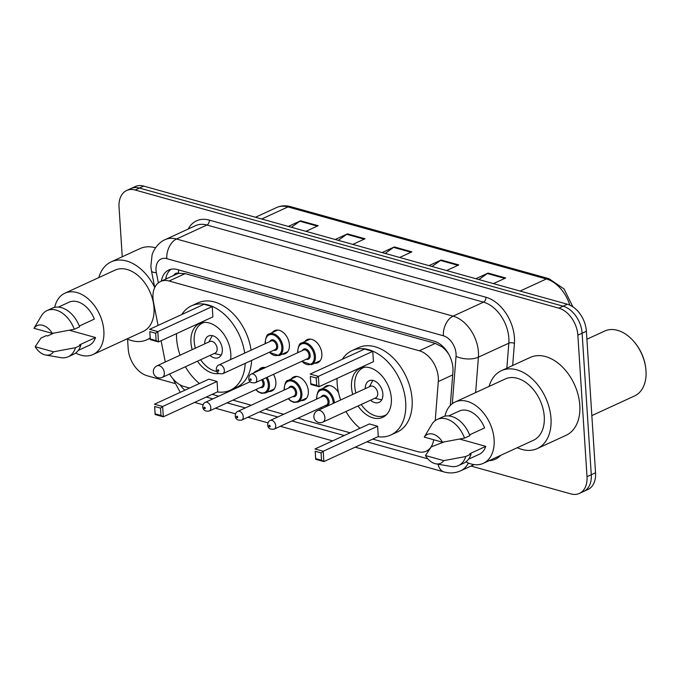 <?xml version="1.0" encoding="UTF-8"?>
<svg xmlns="http://www.w3.org/2000/svg" width="680" height="680" viewBox="0 0 680 680"><rect width="100%" height="100%" fill="white"/><g stroke="black" fill="none" stroke-linecap="round" stroke-linejoin="round"><path stroke-width="1.02" d="M291.286 378.93A12.699 8.551 65.3 0 1 293.658 376.966A12.699 8.551 65.3 0 1 308.337 391.119A12.699 8.551 65.3 0 1 304.274 400.044A12.699 8.551 65.3 0 1 301.24 400.562M273.479 374.349A12.699 8.551 65.3 0 1 275.876 382.067A12.699 8.551 65.3 0 1 271.813 390.991A12.699 8.551 65.3 0 1 268.778 391.51M272.349 332.537A12.699 8.551 65.3 0 1 274.72 330.574A12.699 8.551 65.3 0 1 289.399 344.726A12.699 8.551 65.3 0 1 285.337 353.651A12.699 8.551 65.3 0 1 282.302 354.17M304.81 341.589A12.699 8.551 65.3 0 1 307.181 339.626A12.699 8.551 65.3 0 1 321.87 353.778A12.699 8.551 65.3 0 1 317.798 362.703A12.699 8.551 65.3 0 1 314.764 363.222M435.225 420.623L438.294 381.548A23.817 16.031 -114.7 0 0 438.319 377.782A23.817 16.031 -114.7 0 0 419.305 350.769L169.116 281.001A23.817 16.031 -114.7 0 0 160.599 281.477A23.817 16.031 -114.7 0 0 153.484 302.124L158.075 325.423M448.766 354.229L447.712 352.733A7.939 5.346 -114.7 0 0 447.389 351.934M444.202 347.837A7.939 5.346 -114.7 0 0 442.025 346.724L441.719 346.638A23.817 16.031 65.3 0 1 447.712 352.733M160.599 281.477L176.596 274.116A23.817 16.031 65.3 0 1 178.908 273.36L178.594 273.267A7.939 5.346 -114.7 0 0 173.825 275.392M441.719 346.638L435.344 343.392L185.156 273.624L178.908 273.36M372.733 439.11L417.716 451.656A23.817 16.031 -114.7 0 0 426.232 451.18A23.817 16.031 -114.7 0 0 433.67 439.739M169.583 374.017A23.817 16.031 -114.7 0 0 184.059 386.495L189.593 388.042M212.177 394.341L218.748 396.168M232.942 400.129L251.218 405.221M265.404 409.181L283.679 414.273M297.865 418.234L350.149 432.811M161.092 340.723L165.291 362.015M323.748 387.982A12.699 8.551 65.3 0 1 326.12 386.019A12.699 8.551 65.3 0 1 338.529 392.683M258.825 369.877A12.699 8.551 65.3 0 1 261.197 367.914A12.699 8.551 65.3 0 1 265.412 367.574M450.287 405.493L452.931 371.892A23.817 16.031 -114.7 0 0 452.948 368.126A23.817 16.031 -114.7 0 0 433.942 341.113L177.293 269.543A23.817 16.031 -114.7 0 0 168.768 270.019A23.817 16.031 -114.7 0 0 161.381 281.12M122.247 256.768L119.043 207.23A23.817 16.031 65.3 0 1 126.667 190.502A23.817 16.031 65.3 0 1 135.192 190.026L558.85 308.159A23.817 16.031 65.3 0 1 577.856 335.172L587.01 476.688A23.817 16.031 65.3 0 1 579.377 493.425A23.817 16.031 65.3 0 1 570.86 493.901L470.993 466.055M174.675 383.426L147.203 375.768A23.817 16.031 65.3 0 1 128.197 348.755L127.568 339.133M126.667 190.502L135.201 186.575A23.817 16.031 65.3 0 1 143.726 186.099L567.384 304.232A23.817 16.031 65.3 0 1 586.389 331.245L595.544 472.77L591.277 474.725A23.817 16.031 65.3 0 1 583.644 491.462A23.817 16.031 65.3 0 0 591.277 474.725L582.123 333.208L591.277 474.725L587.01 476.688M567.384 304.232L563.116 306.195A23.817 16.031 65.3 0 1 582.123 333.208A23.817 16.031 65.3 0 0 563.116 306.195L139.459 188.062L563.116 306.195L558.85 308.159M130.934 188.538A23.817 16.031 65.3 0 1 139.459 188.062A23.817 16.031 65.3 0 0 130.934 188.538M427.252 450.712L428.298 451.002M165.648 279.157A23.817 16.031 65.3 0 1 171.011 269.272M291.389 227.273L299.837 221.229A6.349 4.08 -74.4 0 1 300.577 220.804L288.346 226.423M305.923 231.327L318.155 225.7L300.577 220.804M338.266 240.346L346.715 234.302A6.349 4.08 -74.4 0 1 347.454 233.877L335.223 239.496M352.809 244.4L365.032 238.774L347.454 233.877M478.898 279.565L487.348 273.522A6.349 4.08 -74.4 0 1 488.087 273.088L475.856 278.715M493.442 283.611L505.665 277.993L488.087 273.088M432.021 266.492L440.47 260.449A6.349 4.08 -74.4 0 1 441.21 260.015L428.978 265.642M446.565 270.547L458.787 264.92L441.21 260.015M385.144 253.419L393.592 247.375A6.349 4.08 -74.4 0 1 394.332 246.942L382.1 252.569M399.687 257.474L411.91 251.847L394.332 246.942M595.544 472.77A23.817 16.031 65.3 0 1 587.919 489.498L579.377 493.425M586.908 339.226L604.707 331.041A35.725 24.038 65.3 0 1 633.318 340.892L633.777 341.411A34.136 22.976 65.3 0 1 645.609 367.132L645.694 367.812A35.725 24.038 65.3 0 1 646 370.846A35.725 24.038 65.3 0 1 634.559 395.947L591.846 415.599M633.318 340.892A35.725 24.038 65.3 0 1 645.694 367.812M489.081 386.41A42.865 28.849 65.3 0 1 501.432 370.676A42.865 28.849 65.3 0 1 550.987 418.447A42.865 28.849 65.3 0 1 537.26 448.57A42.865 28.849 65.3 0 1 517.276 447.712M501.432 370.676L530.238 357.433A42.865 28.849 65.3 0 1 579.793 405.195A42.865 28.849 65.3 0 1 566.066 435.319L537.26 448.57M444.941 416.177A33.736 22.704 65.3 0 1 455.107 402.033A33.736 22.704 65.3 0 1 494.113 439.629A33.736 22.704 65.3 0 1 483.302 463.335A33.736 22.704 65.3 0 1 465.953 461.856M455.107 402.033L505.248 378.973A33.736 22.704 65.3 0 1 544.255 416.568A33.736 22.704 65.3 0 1 533.443 440.274L483.302 463.335M425.45 455.54L443.742 460.64A15.878 10.684 65.3 0 1 435.948 463.845A15.878 10.684 65.3 0 1 425.45 455.54L431.205 446.904L443.972 441.975M459.629 439.067L485.784 446.361A23.817 16.031 65.3 0 1 479.162 454.325L468.562 459.195M485.784 446.361L469.778 453.713L471.062 454.07A25.407 17.093 65.3 0 1 463.819 463.123L458.481 465.579A25.407 17.093 65.3 0 1 450.985 466.446L435.948 463.845M471.062 454.07L465.723 456.526A25.407 17.093 65.3 0 1 458.481 465.579M465.723 456.526L443.742 460.64M469.565 434.843L484.594 427.933A23.817 16.031 65.3 0 0 459.255 411.051L448.656 415.922M424.252 437.113A15.878 10.684 65.3 0 1 442.552 442.221L424.252 437.113L431.715 424.558A25.407 17.093 65.3 0 1 437.257 419.424A25.407 17.093 65.3 0 1 464.534 438.098L469.871 435.65A25.407 17.093 65.3 0 0 442.587 416.967L437.257 419.424M442.552 442.221L464.534 438.098M340.646 399.976A46.435 31.255 65.3 0 1 337.144 383.248A46.435 31.255 65.3 0 1 337.05 378.403M342.329 359.295A46.435 31.255 65.3 0 1 352.019 350.616A46.435 31.255 65.3 0 1 405.705 402.365A46.435 31.255 65.3 0 1 390.83 434.996A46.435 31.255 65.3 0 1 377.935 436.713M352.019 350.616L358.42 347.675A46.435 31.255 65.3 0 1 412.105 399.423A46.435 31.255 65.3 0 1 397.23 432.055L390.83 434.996M352.733 394.417A26.988 18.165 65.3 0 1 351.5 387.251A26.988 18.165 65.3 0 1 360.145 368.288A26.988 18.165 65.3 0 1 391.349 398.361A26.988 18.165 65.3 0 1 382.704 417.333A26.988 18.165 65.3 0 1 358.037 405.96M316.217 378.012L310.361 376.38L310.837 383.75L316.693 385.381L316.217 378.012L318.368 376.38L319.03 386.699L373.439 361.666L372.776 351.348L364.565 349.061L310.156 374.094L318.368 376.38L372.776 351.348M359.992 428.281A46.435 31.255 65.3 0 1 345.95 411.519M321.062 452.906L315.205 451.265L315.681 458.635L321.538 460.275L321.062 452.906L323.204 451.265L323.875 461.584L378.284 436.56L377.613 426.241L369.41 423.946L315.001 448.978L323.204 451.265L377.613 426.241M316.693 385.381L319.03 386.699L310.828 384.412L310.361 376.38M321.538 460.275L323.875 461.584L315.673 459.298L315.205 451.265M315.681 458.635L315.673 459.298M310.837 383.75L310.828 384.412M355.903 392.964A26.197 17.629 65.3 0 1 354.756 386.189A26.197 17.629 65.3 0 1 363.146 367.786A26.197 17.629 65.3 0 1 364.828 367.157M370.591 400.188A11.909 8.015 -114.7 0 0 379.066 402.399A11.909 8.015 -114.7 0 0 382.882 394.034A11.909 8.015 -114.7 0 0 369.121 380.766A11.909 8.015 -114.7 0 0 365.279 388.646M386.605 414.511A26.197 17.629 65.3 0 1 385.041 415.387A26.197 17.629 65.3 0 1 361.207 404.498M322.873 422.135L375.683 397.842A6.349 4.276 -114.7 0 0 377.714 393.38A6.349 4.276 -114.7 0 0 370.37 386.308L317.56 410.592A6.349 6.349 0 0 0 318.512 422.484A6.349 6.349 0 0 0 322.873 422.135A6.349 4.276 -114.7 0 0 324.904 417.673A6.349 4.276 -114.7 0 0 319.838 410.465A6.349 4.276 -114.7 0 0 317.56 410.592M372.827 380.392A11.909 8.015 -114.7 0 0 372.75 380.528L369.435 386.733M374.748 398.276L381.616 399.798A11.909 8.015 -114.7 0 0 381.76 399.832M98.821 277.584A42.865 28.849 65.3 0 1 111.18 261.859A42.865 28.849 65.3 0 1 154.734 287.547M111.18 261.859L139.987 248.608A42.865 28.849 65.3 0 1 155.542 247.809M54.689 307.36A33.736 22.704 65.3 0 1 64.855 293.216A33.736 22.704 65.3 0 1 103.853 330.811A33.736 22.704 65.3 0 1 93.049 354.518A33.736 22.704 65.3 0 1 75.692 353.03M64.855 293.216L114.996 270.147A33.736 22.704 65.3 0 1 153.994 307.743A33.736 22.704 65.3 0 1 143.191 331.449L93.049 354.518M35.19 346.724L53.49 351.824A15.878 10.684 65.3 0 1 45.688 355.019A15.878 10.684 65.3 0 1 35.19 346.724L40.944 338.079L46.282 335.623L47.566 335.979L53.711 333.149M69.368 330.242L95.523 337.535A23.817 16.031 65.3 0 1 88.901 345.5L78.302 350.378M95.523 337.535L79.526 344.896L80.801 345.253A25.407 17.093 65.3 0 1 73.559 354.305L68.23 356.753A25.407 17.093 65.3 0 1 60.724 357.62L45.688 355.019M80.801 345.253L75.472 347.701A25.407 17.093 65.3 0 1 68.23 356.753M75.472 347.701L53.49 351.824M79.305 326.017L94.333 319.107A23.817 16.031 65.3 0 0 68.995 302.226L58.403 307.105M150.161 337.918A42.865 28.849 65.3 0 1 147.007 339.745A42.865 28.849 65.3 0 1 127.024 338.887M34 328.296A15.878 10.684 65.3 0 1 52.3 333.396L34 328.296L41.455 315.732A25.407 17.093 65.3 0 1 46.996 310.599A25.407 17.093 65.3 0 1 74.281 329.281L79.611 326.825A25.407 17.093 65.3 0 0 52.334 308.15L46.996 310.599M52.3 333.396L74.281 329.281M180.089 355.207A46.435 31.255 65.3 0 1 176.588 338.478A46.435 31.255 65.3 0 1 176.494 333.633M181.772 314.525A46.435 31.255 65.3 0 1 191.463 305.847A46.435 31.255 65.3 0 1 244.681 353.124M191.463 305.847L197.863 302.906A46.435 31.255 65.3 0 1 251.081 350.183M192.177 349.648A26.988 18.165 65.3 0 1 190.944 342.482A26.988 18.165 65.3 0 1 199.589 323.519A26.988 18.165 65.3 0 1 230.792 353.591A26.988 18.165 65.3 0 1 230.579 359.618M218.892 373.541A26.988 18.165 65.3 0 1 197.481 361.182M155.66 333.243L149.804 331.611L150.28 338.98L156.136 340.612L155.66 333.243L157.811 331.602L158.474 341.921L212.882 316.897L212.219 306.578L204.017 304.291L149.6 329.315L157.811 331.602L212.219 306.578M245.208 363.366A46.435 31.255 65.3 0 1 230.274 390.226A46.435 31.255 65.3 0 1 217.387 391.944M199.435 383.512A46.435 31.255 65.3 0 1 185.394 366.75M160.506 408.127L154.649 406.495L155.125 413.865L160.981 415.497L160.506 408.127L162.647 406.495L163.319 416.815L217.727 391.782L217.056 381.463L208.853 379.176L154.445 404.209L162.647 406.495L217.056 381.463M251.608 360.425A46.435 31.255 65.3 0 1 236.674 387.286L230.274 390.226M156.136 340.612L158.474 341.921L150.272 339.635L149.804 331.611M160.981 415.497L163.319 416.815L155.117 414.528L154.649 406.495M155.125 413.865L155.117 414.528M150.28 338.98L150.272 339.635M195.347 348.194A26.197 17.629 65.3 0 1 194.2 341.42A26.197 17.629 65.3 0 1 202.589 323.008A26.197 17.629 65.3 0 1 204.272 322.388M210.035 355.411A11.909 8.015 -114.7 0 0 218.509 357.629A11.909 8.015 -114.7 0 0 222.326 349.265A11.909 8.015 -114.7 0 0 208.565 335.997A11.909 8.015 -114.7 0 0 204.722 343.876M216.877 371.526A26.197 17.629 65.3 0 1 200.651 359.728M162.316 377.366L215.126 353.073A6.349 4.276 -114.7 0 0 217.158 348.611A6.349 4.276 -114.7 0 0 209.814 341.53L157.004 365.823A6.349 6.349 0 0 0 157.956 377.706A6.349 6.349 0 0 0 162.316 377.366A6.349 4.276 -114.7 0 0 164.347 372.903A6.349 4.276 -114.7 0 0 159.281 365.695A6.349 4.276 -114.7 0 0 157.004 365.823M212.27 335.623A11.909 8.015 -114.7 0 0 212.194 335.758L208.879 341.964M214.191 353.498L221.059 355.028A11.909 8.015 -114.7 0 0 221.204 355.053M452.693 374.926L438.294 381.548M165.996 277.44L166.022 277.559A23.817 5.942 -11.2 0 0 166.744 278.647M442.025 346.724A23.817 15.3 -74.4 0 1 441.975 345.661M178.594 273.267A23.817 15.3 -74.4 0 1 178.559 269.9M435.344 343.392L419.305 350.769M185.156 273.624L169.116 281.001M452.31 403.699L456.042 356.303A15.878 10.684 -114.7 0 0 456.05 353.787A15.878 10.684 -114.7 0 0 443.377 335.784L166.804 258.655A15.878 10.684 -114.7 0 0 156.034 270.13A15.878 10.684 -114.7 0 0 156.374 272.74L158.372 282.846M166.804 258.655A15.878 10.2 105.6 0 1 176.519 239.011L453.092 316.132A31.756 21.369 65.3 0 1 478.44 352.155A31.756 21.369 65.3 0 1 478.414 357.17L508.818 343.188A31.756 21.369 -114.7 0 0 508.844 338.164A31.756 21.369 -114.7 0 0 483.497 302.149L206.924 225.02A31.756 21.369 -114.7 0 0 195.559 225.658L165.155 239.641A31.756 21.369 65.3 0 1 176.519 239.011L206.924 225.02A3.97 2.55 -74.4 0 0 209.346 220.116L485.928 297.236A3.97 2.55 -74.4 0 1 483.497 302.149L453.092 316.132A15.878 10.2 105.6 0 0 443.377 335.784M165.155 239.641C158.049 242.471 152.881 251.048 152.048 255.187L150.858 266.245L151.47 270.903A15.878 3.961 -11.2 0 0 156.374 272.74M485.928 297.236A35.725 24.038 65.3 0 1 514.437 337.756A35.725 24.038 65.3 0 1 514.412 343.409L512.678 365.508M500.71 455.328A35.725 24.038 65.3 0 1 489.073 460.683M188.215 229.032A35.725 24.038 65.3 0 1 209.346 220.116M577.856 335.172L586.389 331.245M135.192 190.026L143.726 186.099M468.367 463.012A31.756 21.369 65.3 0 1 460.7 470.789L474.13 464.61M456.042 356.303A15.878 7.497 4.5 0 0 478.414 357.17L475.635 392.598M506.855 368.186L508.818 343.188A3.97 1.878 -175.5 0 1 514.412 343.409M180.132 384.863A15.878 10.684 -114.7 0 0 184.986 390.159M206.278 397.052L212.857 398.888M227.043 402.841L245.319 407.94M259.505 411.893L277.78 416.993M291.966 420.945L344.25 435.523M366.834 441.821L427.839 458.83M194.735 402.356A15.878 10.2 105.6 0 0 195.644 402.688L203.056 404.753M438.073 464.21A15.878 10.2 105.6 0 0 444.116 471.971C449.846 473.543 455.37 473.152 460.7 470.789M569.832 305.125A31.756 21.369 -114.7 0 0 546.354 278.97L287.946 206.916A31.756 21.369 -114.7 0 0 276.582 207.553C280.942 205.589 285.6 205.292 290.555 206.635A7.939 5.1 105.6 0 0 287.946 206.916L261.69 218.994M520.098 291.048L546.354 278.97A7.939 5.1 -74.4 0 1 548.964 278.698L564.026 288.923L572.891 306.833M393.592 247.375L411.051 252.246M440.47 260.449L457.929 265.319M487.348 273.522L504.806 278.383M346.715 234.302L364.174 239.173M299.837 221.229L317.297 226.1M310.216 339.099L301.648 343.043A11.909 8.015 65.3 0 1 315.409 356.311A11.909 8.015 65.3 0 1 311.601 364.684L301.716 361.361M301.937 361.258A11.11 7.48 -114.7 0 0 310.471 364.319A11.11 7.48 -114.7 0 0 314.296 356.397A11.11 7.48 -114.7 0 0 305.422 343.791A11.11 7.48 -114.7 0 0 297.882 351.824A11.11 7.48 -114.7 0 0 297.959 352.605M302.345 350.582A5.559 3.74 65.3 0 1 306.808 349.401A5.559 3.74 65.3 0 1 310.19 355.249A5.559 3.74 65.3 0 1 306.332 359.236M255.272 382.721L307.547 358.683A4.76 3.204 -114.7 0 0 309.069 355.334A4.76 3.204 -114.7 0 0 303.569 350.022L251.285 374.068A4.76 3.204 65.3 0 1 256.793 379.38A4.76 3.204 65.3 0 1 255.272 382.721C251.039 383.256 248.863 381.846 248.736 378.488C248.956 376.048 249.815 374.57 251.285 374.068M250.027 379.457A0.79 0.535 -114.7 0 0 251.2 379.788A0.79 0.535 -114.7 0 0 250.027 379.457M277.754 330.046L269.186 333.99A11.909 8.015 65.3 0 1 282.948 347.259A11.909 8.015 65.3 0 1 279.131 355.631L269.254 352.308M269.475 352.206A11.11 7.48 -114.7 0 0 278.01 355.266A11.11 7.48 -114.7 0 0 281.826 347.344A11.11 7.48 -114.7 0 0 272.96 334.738A11.11 7.48 -114.7 0 0 265.421 342.771A11.11 7.48 -114.7 0 0 265.498 343.553M269.883 341.53A5.559 3.74 65.3 0 1 274.337 340.349A5.559 3.74 65.3 0 1 277.729 346.197A5.559 3.74 65.3 0 1 273.87 350.192M222.81 373.668L275.085 349.63A4.76 3.204 -114.7 0 0 276.607 346.281A4.76 3.204 -114.7 0 0 271.099 340.977L218.824 365.015A4.76 3.204 65.3 0 1 224.332 370.328A4.76 3.204 65.3 0 1 222.81 373.668C218.577 374.204 216.401 372.793 216.274 369.435C216.495 366.996 217.345 365.517 218.824 365.015M217.566 370.413A0.79 0.535 -114.7 0 0 218.739 370.736A0.79 0.535 -114.7 0 0 217.566 370.413M316.676 399.1L316.565 398.021C317.297 392.173 318.639 389.308 320.586 389.436A11.909 8.015 65.3 0 1 334.348 402.704A11.909 8.015 65.3 0 1 334.356 402.866M333.26 403.376A11.11 7.48 -114.7 0 0 333.234 402.789A11.11 7.48 -114.7 0 0 324.36 390.184A11.11 7.48 -114.7 0 0 316.82 398.208A11.11 7.48 -114.7 0 0 316.897 398.999M321.283 396.975A5.559 3.74 65.3 0 1 325.745 395.794A5.559 3.74 65.3 0 1 329.128 401.642A5.559 3.74 65.3 0 1 325.269 405.628M326.485 405.067A4.76 3.204 -114.7 0 0 328.006 401.727A4.76 3.204 -114.7 0 0 322.507 396.414L270.232 420.461A4.76 3.204 65.3 0 1 275.731 425.774A4.76 3.204 65.3 0 1 274.21 429.114L326.485 405.067M270.139 426.181A0.79 0.535 -114.7 0 0 268.966 425.85A0.79 0.535 -114.7 0 0 270.139 426.181M320.875 407.651A11.11 7.48 -114.7 0 0 321.861 408.62M284.214 390.048L284.104 388.969C284.835 383.12 286.178 380.256 288.125 380.383A11.909 8.015 65.3 0 1 301.886 393.652A11.909 8.015 65.3 0 1 298.078 402.016L306.646 398.08M288.413 398.599A11.11 7.48 -114.7 0 0 296.947 401.65A11.11 7.48 -114.7 0 0 300.773 393.737A11.11 7.48 -114.7 0 0 291.899 381.131A11.11 7.48 -114.7 0 0 284.359 389.155A11.11 7.48 -114.7 0 0 284.435 389.946M288.822 387.923A5.559 3.74 65.3 0 1 293.275 386.741A5.559 3.74 65.3 0 1 296.667 392.589A5.559 3.74 65.3 0 1 292.808 396.576M294.024 396.024A4.76 3.204 -114.7 0 0 295.545 392.675A4.76 3.204 -114.7 0 0 290.037 387.362L237.762 411.409A4.76 3.204 65.3 0 1 243.27 416.721A4.76 3.204 65.3 0 1 241.749 420.061L294.024 396.024M237.677 417.129A0.79 0.535 -114.7 0 0 236.504 416.798A0.79 0.535 -114.7 0 0 237.677 417.129M253.453 373.074L255.663 371.331A11.909 8.015 65.3 0 1 258.332 370.829M267.121 377.273A11.909 8.015 65.3 0 1 269.425 384.6A11.909 8.015 65.3 0 1 265.608 392.964L274.185 389.028M255.952 389.546A11.11 7.48 -114.7 0 0 264.486 392.598A11.11 7.48 -114.7 0 0 268.302 384.684A11.11 7.48 -114.7 0 0 266.101 377.749M262.616 379.346A5.559 3.74 65.3 0 1 264.205 383.537A5.559 3.74 65.3 0 1 260.346 387.524M209.287 411.009C205.224 411.621 203.048 410.21 202.75 406.776C202.971 404.328 203.821 402.857 205.3 402.356A4.76 3.204 65.3 0 1 210.808 407.668A4.76 3.204 65.3 0 1 209.287 411.009L261.562 386.971A4.76 3.204 -114.7 0 0 263.083 383.622A4.76 3.204 -114.7 0 0 261.562 379.831M205.215 408.076A0.79 0.535 -114.7 0 0 204.043 407.745A0.79 0.535 -114.7 0 0 205.215 408.076M166.022 277.559L166.277 278.868M429.072 449.871L426.232 451.18M172.941 378.802L180.234 392.343M194.667 402.39L195.644 402.688M215.407 408.195L235.518 413.805M247.869 417.248L267.979 422.858M280.33 426.3L332.605 440.878M355.19 447.177L444.116 471.971M151.47 270.903L154.743 287.521M290.555 206.635L548.964 278.698M276.582 207.553L255.476 217.26M363.146 367.786L364.454 367.183M385.041 415.387L386.342 414.783M147.007 339.745L150.186 338.283M202.589 323.008L203.898 322.413M297.738 352.707L297.627 351.628C298.358 345.78 299.701 342.924 301.648 343.043M311.601 364.684L320.17 360.74M265.276 343.655L265.166 342.575C265.897 336.727 267.24 333.872 269.186 333.99M279.131 355.631L287.708 351.688M270.232 420.461C268.753 420.962 267.894 422.433 267.673 424.881C267.971 428.315 270.147 429.726 274.21 429.114M320.586 389.436L329.154 385.492M320.654 407.753L321.606 408.731M237.762 411.409C236.283 411.91 235.433 413.38 235.212 415.828C235.509 419.262 237.685 420.673 241.749 420.061M288.125 380.383L296.692 376.44M288.192 398.701L290.708 400.936L293.938 402.381L298.078 402.016M205.3 402.356L250.18 381.718M255.663 371.331L264.231 367.387M255.731 389.649L258.247 391.884L261.477 393.329L265.608 392.964"/></g></svg>
